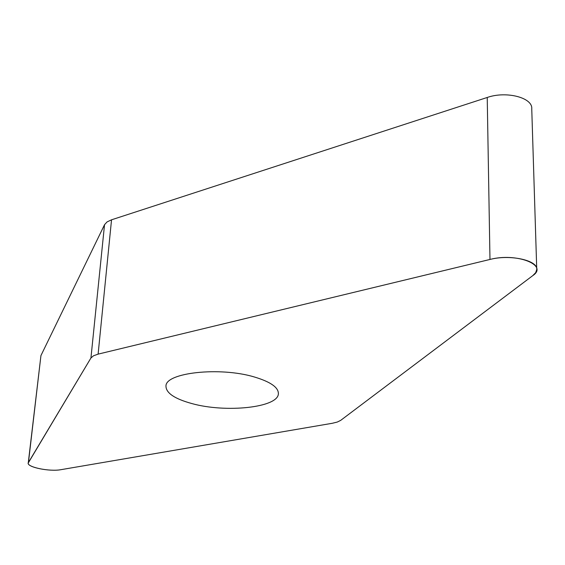 <?xml version="1.0" encoding="UTF-8"?>
<svg xmlns="http://www.w3.org/2000/svg" width="565" height="565" viewBox="0 0 565 565"><rect width="100%" height="100%" fill="white"/><g stroke="black" fill="none" stroke-linecap="round" stroke-linejoin="round"><path stroke-width="0.85" d="M532.823 275.593L340.702 420.36L337.291 422.048L332.284 423.284L61.027 469.663C49.847 471.86 26.88 467.248 28.257 462.989L90.937 357.991L93.493 355.795L98.112 354.128L489.975 259.455C510.075 254.172 538.064 260.324 536.75 269.533L535.698 272.641L532.823 275.593C548.799 265.063 516.382 252.421 489.975 259.455L98.112 354.128L93.493 355.795L90.937 357.991L28.441 462.488C25.107 466.761 49.24 471.994 61.027 469.663L332.284 423.284L337.291 422.048L340.702 420.36L532.823 275.593M254.405 376.996C219.884 366.558 165.376 372.667 165.969 386.1C165.997 393.007 174.642 398.834 191.895 403.572C225.753 413.064 278.121 407.655 278.376 393.763C278.531 387.428 270.536 381.841 254.405 376.996M536.729 268.905L531.75 108.819C532.908 97.667 506.304 90.746 487.228 97.47L111.538 219.806L107.046 221.939L104.532 224.693L40.941 355.576L28.257 462.989M489.975 259.455L487.228 97.47M111.538 219.806L98.112 354.128M90.937 357.991L104.532 224.693M40.941 355.576L28.441 462.488M278.376 393.763L278.404 393.176"/></g></svg>
